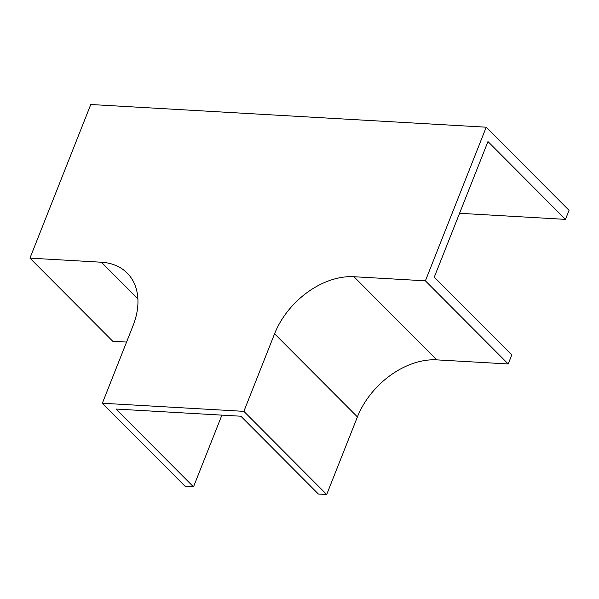 <?xml version="1.0" encoding="UTF-8"?>
<svg xmlns="http://www.w3.org/2000/svg" width="599" height="599" viewBox="0 0 599 599"><rect width="100%" height="100%" fill="white"/><g stroke="black" fill="none" stroke-linecap="round" stroke-linejoin="round"><path stroke-width="0.9" d="M221.9 415.122L193.499 486.852L115.981 409.05L240.865 416.215L318.376 494.018L326.702 494.497L357.408 416.926A70.038 48.826 135.1 0 1 436.768 359.864L508.222 363.967L511.801 354.93L434.29 277.127L487.96 141.566L565.471 219.376L569.05 210.339L486.223 127.198L90.778 104.503L29.95 258.132L112.777 341.273L126.561 342.066M29.95 258.132L101.411 262.235A70.038 48.826 135.1 0 1 127.168 273.054A70.038 48.826 135.1 0 1 133.053 325.669L102.347 403.232L185.173 486.373L193.499 486.852M102.347 403.232L243.875 411.356L274.582 333.785A70.038 48.826 135.1 0 1 353.942 276.723L425.395 280.826L486.223 127.198M425.395 280.826L508.222 363.967M243.875 411.356L326.702 494.497M565.471 219.376L459.56 213.296M101.411 262.235L137.89 298.856M274.582 333.785L357.408 416.926M353.942 276.723L436.768 359.864"/></g></svg>
